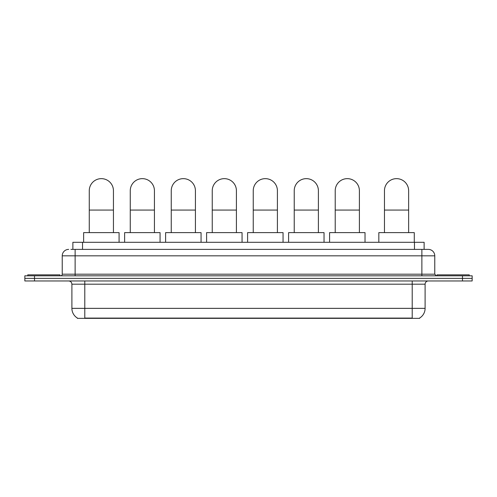 <?xml version="1.0" encoding="UTF-8"?>
<svg xmlns="http://www.w3.org/2000/svg" width="497" height="497" viewBox="0 0 497 497"><rect width="100%" height="100%" fill="white"/><g stroke="black" fill="none" stroke-linecap="round" stroke-linejoin="round"><path stroke-width="0.75" d="M72.873 249.388L72.873 242.294L424.127 242.294L424.127 249.388M419.623 318.037L419.623 318.353L77.377 318.353L77.377 318.037M77.476 318.092A11.282 11.282 0 0 1 71.897 308.357L84.788 308.357L84.788 318.092L412.212 318.092L412.212 308.357L425.103 308.357L425.103 284.191A3.224 3.224 0 0 1 428.321 280.967M71.897 308.357L71.897 284.191C71.711 282.234 70.636 281.159 68.679 280.967M419.524 318.092A11.282 11.282 0 0 0 425.103 308.357M34.517 275.81L472.15 275.81L472.15 278.388L24.85 278.388L24.85 280.967L34.517 280.967L34.517 278.388L24.85 278.388L24.85 275.81L34.517 275.81L34.517 278.388L472.15 278.388L472.15 280.967L34.517 280.967M71.083 249.388L428.321 249.388A6.442 6.442 0 0 1 434.769 255.831L434.769 274.201L436.378 275.81M70.934 249.388L75.122 249.388L75.122 255.831L62.231 255.831L62.231 274.201A1.609 1.609 0 0 1 60.622 275.81M68.679 249.388A6.442 6.442 0 0 0 62.231 255.831M434.769 255.831L421.878 255.831L421.878 249.388L428.321 249.388M59.975 275.81L59.975 274.847L27.751 274.847L27.751 275.81M469.249 275.81L469.249 274.847L437.025 274.847L437.025 275.81M89.267 232.627L89.267 190.736A12.083 12.083 0 0 1 101.357 178.647A12.083 12.083 0 0 1 113.44 190.736A12.083 12.083 0 0 0 101.357 178.647M113.44 232.627L113.44 190.736M119.081 242.294L119.081 232.627L83.633 232.627L83.633 242.294M130.264 232.627L130.264 190.736A12.083 12.083 0 0 1 142.347 178.647A12.083 12.083 0 0 1 154.43 190.736A12.083 12.083 0 0 0 142.347 178.647M154.43 232.627L154.43 190.736M160.071 242.294L160.071 232.627L124.623 232.627L124.623 242.294M171.254 232.627L171.254 190.736A12.083 12.083 0 0 1 183.337 178.647A12.083 12.083 0 0 1 195.42 190.736A12.083 12.083 0 0 0 183.337 178.647M195.42 232.627L195.42 190.736M201.061 242.294L201.061 232.627L165.613 232.627L165.613 242.294M212.244 232.627L212.244 190.736A12.083 12.083 0 0 1 224.333 178.647A12.083 12.083 0 0 1 236.417 190.736A12.083 12.083 0 0 0 224.333 178.647M236.417 232.627L236.417 190.736M242.058 242.294L242.058 232.627L206.603 232.627L206.603 242.294M253.24 232.627L253.24 190.736A12.083 12.083 0 0 1 265.323 178.647A12.083 12.083 0 0 1 277.407 190.736A12.083 12.083 0 0 0 265.323 178.647M277.407 232.627L277.407 190.736M283.048 242.294L283.048 232.627L247.599 232.627L247.599 242.294M294.23 232.627L294.23 190.736A12.083 12.083 0 0 1 306.314 178.647A12.083 12.083 0 0 1 318.397 190.736A12.083 12.083 0 0 0 306.314 178.647M318.397 232.627L318.397 190.736M324.038 242.294L324.038 232.627L288.589 232.627L288.589 242.294M335.22 232.627L335.22 190.736A12.083 12.083 0 0 1 347.304 178.647A12.083 12.083 0 0 1 359.393 190.736A12.083 12.083 0 0 0 347.304 178.647M359.393 232.627L359.393 190.736M365.028 242.294L365.028 232.627L329.579 232.627L329.579 242.294M384.461 232.627L384.461 190.736A12.083 12.083 0 0 1 396.55 178.647A12.083 12.083 0 0 1 408.633 190.736A12.083 12.083 0 0 0 396.55 178.647M408.633 232.627L408.633 190.736M414.274 242.294L414.274 232.627L378.826 232.627L378.826 242.294M410.92 318.353L410.92 318.037M86.08 318.353L86.08 318.037M82.539 249.388L82.539 242.294M414.461 249.388L414.461 242.294M412.212 280.967L412.212 284.191L71.897 284.191M425.103 284.191L412.212 284.191L412.212 308.357L84.788 308.357L84.788 280.967M462.483 280.967L462.483 275.81M75.122 275.81L75.122 274.201L434.769 274.201M62.231 274.201L75.122 274.201L75.122 255.831L421.878 255.831L421.878 275.81M89.267 210.069L113.44 210.069M130.264 210.069L154.43 210.069M171.254 210.069L195.42 210.069M212.244 210.069L236.417 210.069M253.24 210.069L277.407 210.069M294.23 210.069L318.397 210.069M335.22 210.069L359.393 210.069M384.461 210.069L408.633 210.069"/></g></svg>
